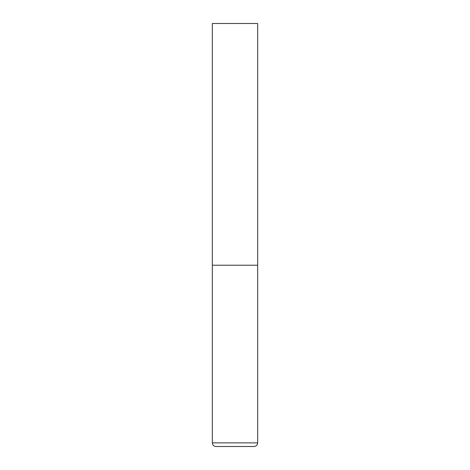 <?xml version="1.0" encoding="UTF-8"?>
<svg xmlns="http://www.w3.org/2000/svg" width="470" height="470" viewBox="0 0 470 470"><rect width="100%" height="100%" fill="white"/><g stroke="black" fill="none" stroke-linecap="round" stroke-linejoin="round"><path stroke-width="0.7" d="M257.66 442.875L257.66 265.215L212.34 265.215L257.66 265.215L257.66 23.5L212.34 23.5L212.34 442.875C212.552 445.078 213.762 446.283 215.965 446.5L254.035 446.5C256.238 446.283 257.448 445.078 257.66 442.875L212.34 442.875"/></g></svg>
